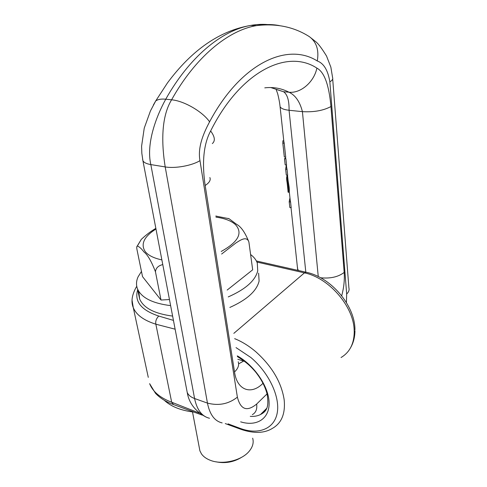 <?xml version="1.0" encoding="UTF-8"?>
<svg xmlns="http://www.w3.org/2000/svg" width="487" height="487" viewBox="0 0 487 487"><rect width="100%" height="100%" fill="white"/><g stroke="black" fill="none" stroke-linecap="round" stroke-linejoin="round"><path stroke-width="0.73" d="M137.705 289.716C134.144 301.41 141.151 310.189 158.725 316.051C156.29 318.601 155.335 321.31 155.852 324.19L175.125 329.194M202.275 415.131L173.555 404.587L171.68 402.219L199.335 413.079M228.08 423.867L240.103 428.353C257.976 435.092 274.102 429.291 277.176 413.177C280.348 397.149 269.074 372.884 250.908 357.537L236.025 347.602M240.651 421.845C256.661 426.807 269.567 418.826 269.104 402.706C268.794 386.66 254.488 365.487 237.297 355.863M221.628 254.037L235.909 242.964C240.207 240.268 246.641 235.623 248.881 241.954C245.138 232.506 241.022 226.619 236.548 224.3L229.018 218.687L215.784 216.082M162.774 264.593C158.287 265.659 155.846 268.051 155.45 271.758C151.469 261.373 147.646 254.78 143.982 251.974C141.394 248.565 139.179 246.599 137.328 246.087C136.713 246.142 136.591 247.28 136.957 249.49L142.527 276.634L161.002 300.029L169.458 299.548M227.167 290.063L252.68 269.816L248.881 241.954M228.001 218.377L229.018 218.687M155.45 271.758L161.002 300.029M241.814 457.183C233.766 462.181 225.122 463.715 215.875 461.786M252.668 438.178C253.922 442.458 252.808 446.762 249.326 451.078C241.923 460.477 222.742 465.146 210.627 460.422C206.537 458.9 203.493 456.745 201.496 453.945L199.901 450.834L199.311 447.723M155.852 228.366C150.946 231.197 146.088 234.874 141.285 239.391L137.17 246.172M216.672 216.173L215.778 216.058M289.193 201.721L289.844 207.517L289.193 201.721L289.954 197.85M289.82 207.456L289.637 205.757M289.217 201.776L290.575 202.014L291.196 207.754L289.844 207.517M290.179 199.944L290.575 202.014M285.65 158.111L284.499 158.64L285.899 158.847L285.692 158.47M285.899 158.847L286.575 165.044L285.187 164.837L285.12 164.326M286.344 165.008L285.644 169.123L287.044 169.385L286.66 167.443M287.044 169.385L287.671 175.21L286.295 175.003L286.1 173.348M287.306 175.156L286.612 177.725L287.762 177.615M289.168 187.343L289.327 190.965L287.981 190.746L287.732 187.111L289.168 187.343L287.793 178.766L286.612 178.577L287.774 178.516M289.327 190.965L289.254 192.28L288.048 192.079L289.266 192.371M284.219 143.269L285.723 157.185L284.335 156.991L282.819 143.087L284.219 143.269L283.842 141.431M284.518 158.652L285.187 164.837M286.094 165.982L286.508 166.043M285.662 169.178L286.295 175.003M287.543 175.6L287.111 175.533M286.946 175.929L287.592 176.026M286.77 176.513L287.659 176.653M286.666 177.116L287.726 177.28M286.612 177.725L286.6 178.333M286.612 178.577L286.66 179.368L287.878 179.563M286.66 179.368L286.746 180.19L288 180.391M286.746 180.19L286.855 181.036L288.146 181.243M286.855 181.036L286.989 181.901L288.31 182.114M289.126 186.996L287.695 186.758L286.989 181.901M287.093 182.576L288.444 182.789M287.22 183.374L288.596 183.593M287.348 184.196L288.748 184.421M287.47 185.042L288.888 185.267M287.586 185.894L289.016 186.125M287.732 187.111L287.695 186.758M287.817 187.958L289.248 188.189M287.884 188.725L289.302 188.956M287.933 189.413L289.333 189.644M287.957 190.015L289.339 190.24M287.975 190.545L289.333 190.77M287.981 190.746L287.994 191.214L289.302 191.434M287.994 191.214L288 191.598L289.278 191.811M288 191.598L289.26 192.091M288.091 192.176L289.302 192.383M318.255 276.561L302.421 111.645L289.065 110.275C289.229 100.614 287.397 94.435 283.568 91.733L270.76 87.544M282.819 143.087L282.892 140.737L283.781 140.846M284.335 156.991L284.146 155.402M269.968 24.8C263.771 24.033 257.355 24.24 250.72 25.415C221.25 30.395 188.95 57.807 165.744 99.202C156.041 116.856 146.015 143.677 150.83 164.588C146.569 163.857 143.933 162.573 142.922 160.734L142.588 158.951M320.604 277.779C330.436 278.728 338.295 276.945 344.181 272.422L330.953 106.543C323.356 110.604 313.841 112.302 302.421 111.645C299.901 101.734 295.426 95.257 288.992 92.213C281.401 88.293 273.329 86.844 264.77 87.855M279.343 25.586C272.063 24.192 264.423 24.21 256.418 25.628C227.587 30.456 195.062 57.716 171.594 99.805C160.558 117.805 161.769 145.528 165.203 166.925L207.456 403.102L194.581 398.524C196.967 409.908 201.947 416.482 209.52 418.26M332.694 78.949L348.905 287.945C349.477 290.002 348.729 292.036 346.671 294.032L329.857 81.889C327.958 70.256 323.764 63.292 317.281 60.978C287.16 41.803 240.548 63.468 209.587 121.817C204.357 131.752 197.326 146.526 199.98 160.637L237.382 397.167C240.596 409.683 247.025 411.978 256.661 404.04L267.053 393.886M330.953 106.543C329.492 90.813 326.156 73.038 316.885 68.113C287.275 48.566 240.389 71.339 210.64 130.979C201.953 147.025 202.702 168.959 205.179 185.492L234.515 371.94C236.992 390.428 251.304 395.28 262.95 383.33L263.035 383.251M164.314 400.302C171.071 406.602 181 410.547 194.112 412.136M141.455 271.423L138.077 276.853C136.19 281.06 136.013 285.102 137.553 288.992C141.522 297.819 152.541 303.364 170.62 305.629M228.226 296.924C245.46 289.333 255.298 280.646 257.733 270.857L257.276 263.004C256.119 259.821 253.891 256.984 250.592 254.512M138.789 291.378L139.678 299.103C143.659 308.07 154.641 313.731 172.617 316.087M229.846 307.443C246.952 299.797 256.698 291.013 259.096 281.096L258.621 273.122M173.092 404.417C165.787 401.714 159.906 397.989 155.456 393.246L149.625 383.646C152.735 391.639 160.089 397.83 171.68 402.219L155.852 324.19C143.823 320.409 136.299 314.906 133.286 307.674L132.08 300.4M341.046 357.519C349.654 352.375 354.055 343.846 354.238 331.939L354.116 329.102C352.959 305.392 328.305 277.627 304.442 272.872L256.905 262.055M158.725 316.051L173.439 320.385M354.944 329.869C355.157 305.787 331.093 277.194 306.019 272.221L304.442 272.872L233.833 333.364M256.369 260.965L306.506 272.33M136.744 286.253C131.934 294.532 130.784 301.666 133.286 307.674L148.279 377.37M240.103 428.353L241.442 429.51C254.08 433.643 264.338 433.302 272.233 428.475C281.571 423.276 285.54 413.67 284.152 399.65C281.37 382.216 271.953 366.279 255.9 351.833C249.027 345.977 241.948 341.588 234.649 338.66M250.257 416.361C254.117 416.628 257.52 416.026 260.46 414.553L263.924 412.118L266.559 408.745M155.974 229.006C144.036 236.615 140.439 244.127 145.181 251.529C148.225 255.389 153.789 258.177 161.879 259.9M221.226 251.45C238.399 241.936 243.123 232.969 235.391 224.562C231.209 220.818 224.726 218.34 215.948 217.135M298.458 270.504L297.667 269.019L297.472 267.247M279.94 105.411L280.08 106.69C281.005 108.504 284 109.703 289.065 110.275L305.818 272.172M287.586 175.953L286.977 175.862M276.385 89.462L283.568 91.733L288.992 92.213C300.558 93.571 314.066 82.12 316.885 68.113M186.71 389.789L187.197 392.333C188.292 395.054 190.752 397.118 194.581 398.524L150.83 164.588L165.203 166.925C175.143 168.703 192.073 165.629 199.98 160.637M209.587 121.817C202.616 111.669 184.013 100.852 171.594 99.805L165.744 99.202C161.246 98.764 157.898 99.354 155.706 100.961L153.393 104.967M329.857 81.889C332.25 80.398 333.163 78.985 332.597 77.646L330.868 67.176L326.546 56.06C321.852 48.426 318.261 43.641 315.765 41.712L309.3 36.61C316.495 41.967 319.155 50.088 317.281 60.978M222.157 422.905C214.664 421.17 209.763 414.571 207.456 403.102C218.633 406.018 228.61 404.04 237.382 397.167M243.938 360.812L243.64 361.08L237.82 359.272M244.833 361.494L243.64 361.08L238.624 363.868M341.71 295.792C343.895 287.64 344.723 279.855 344.181 272.422M346.671 294.032L346.409 302.555M308.216 35.947L309.3 36.61C293.965 26.87 276.342 23.212 256.418 25.628L250.72 25.415C219.71 30.711 191.945 49.893 167.425 82.967L155.706 100.961L150.453 110.926L144.243 128.118L141.595 146.179L141.845 153.387L142.922 160.734L187.197 392.333C188.938 403.017 195.214 411.253 206.019 417.049M252.327 414.644C255.839 412.745 257.282 409.214 256.661 404.04M210.64 130.979C214.889 136.707 215.449 140.907 212.332 143.58M205.179 185.492C209.38 182.698 210.938 180.05 209.854 177.536M234.515 371.94C238.113 368.537 239.342 365.14 238.204 361.75M262.901 382.995L262.95 383.33M354.95 330.71C354.901 337.041 353.465 342.678 350.634 347.633M266.76 408.283L260.46 414.553C266.267 411.533 269.317 407.82 267.107 394.123C265.165 386.483 261.215 378.965 255.261 371.569C250.507 366.169 246.836 362.505 237.412 356.606M240.998 429.345L225.268 423.574M192.511 411.941L199.901 450.834M141.285 239.391L137.328 246.087M276.105 89.328L277.681 93.766C279.404 100.584 279.964 105.265 280.08 106.69L283.994 142.837M285.546 157.161L285.717 158.744M286.399 165.014L286.825 168.928M287.5 175.186L288.17 181.359M289.284 191.665L290.355 201.527M291.025 207.724L297.74 270.34M284.499 158.64L285.175 164.819M285.644 169.123L286.277 174.943M287.141 182.875L287.975 190.557M282.795 143.038L284.311 156.942M139.678 299.103L137.553 288.992"/></g></svg>
